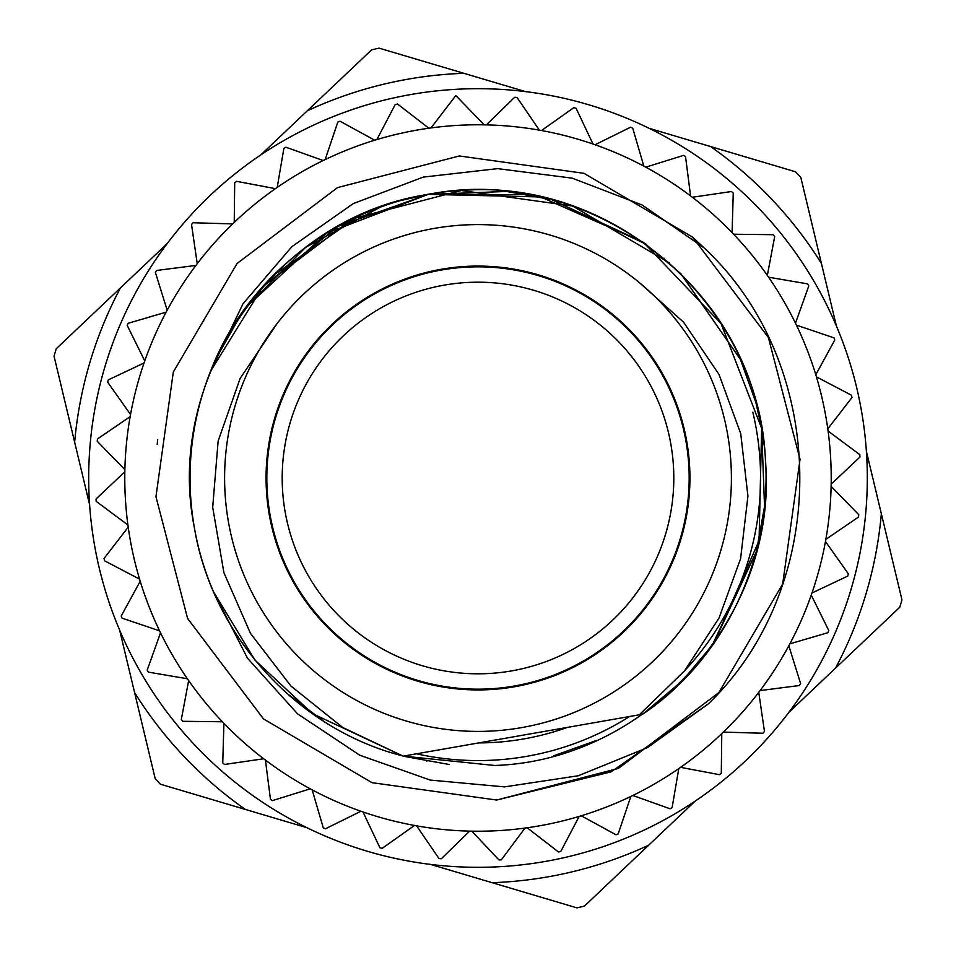 <?xml version="1.0" encoding="UTF-8"?>
<svg xmlns="http://www.w3.org/2000/svg" width="956" height="956" viewBox="0 0 956 956"><rect width="100%" height="100%" fill="white"/><g stroke="black" fill="none" stroke-linecap="round" stroke-linejoin="round"><path stroke-width="1.43" d="M689.933 478A211.933 211.933 0 0 0 478 266.067A211.933 211.933 0 0 0 266.067 478A211.933 211.933 0 0 0 478 689.933A211.933 211.933 0 0 0 689.933 478M224.6 478A253.4 253.4 0 0 0 478 731.4A253.4 253.4 0 0 0 731.4 478A253.4 253.4 0 0 0 478 224.6A253.4 253.4 0 0 0 224.6 478M471.655 266.927A211.168 211.168 0 0 1 689.073 471.655A211.168 211.168 0 0 1 484.345 689.073A211.168 211.168 0 0 1 266.927 484.345A211.168 211.168 0 0 1 471.655 266.927M111.637 609.677A389.307 389.307 0 0 1 346.323 111.637A389.307 389.307 0 0 1 844.363 346.323A389.307 389.307 0 0 1 609.677 844.363A389.307 389.307 0 0 1 111.637 609.677M596.556 740.41L553.62 755.838M449.463 764.537L404.567 756.423M528.979 195.574L529.146 194.63L428.324 194.367L402.38 200.163L428.324 194.367L506.537 191.463L428.324 194.367L402.38 200.163L428.324 194.367L506.537 191.463L551.433 199.577L643.436 242.322L680.768 273.619L740.41 359.444L755.838 402.38L758.036 410.96M755.838 402.38L761.633 428.324L755.838 402.38L761.633 428.324L764.537 506.537L756.423 551.433L713.678 643.436L682.381 680.768L642.683 714.204C733.443 653.091 781.47 535.766 761.633 428.324C781.47 535.766 733.443 653.091 642.683 714.204L655.864 704.441L642.683 714.204L655.864 704.441L642.683 714.204L655.864 704.441L642.683 714.204L682.405 680.803M240.087 315.779L262.936 286.513L352.585 218.793L461.33 190.531C352.453 195.837 249.42 269.186 210.595 371.203A287.947 287.947 0 0 0 213.391 591.573L247.437 658.134L297.471 713.774L359.719 755.204L430.224 780.072L504.493 786.884L578.272 775.77L647.547 747.592L708.253 703.927C832.102 584.845 829.939 364.654 703.927 247.747L642.133 204.99L572.13 178.139L497.646 168.638L423.245 177.111L353.278 203.592L291.831 246.708L243.039 303.721L210.595 371.203L262.936 286.513L352.585 218.793L461.33 190.531C614.612 177.613 760.582 307.581 765.469 461.33C778.387 614.612 648.419 760.582 494.67 765.469L403.384 756.112L639.373 714.789L684.58 670.825L719.032 618.018L740.589 558.686L747.927 496.092L740.733 433.63L718.984 374.405L683.576 322.22L636.636 280.168M277.156 323.498L240.123 378.445L218.123 441.11L212.698 507.325L223.919 572.716L250.472 633.374L290.911 686.026L342.774 727.528L402.703 755.933L392.713 753.029L402.703 755.933L312.564 713.678L254.882 660.034L213.391 591.573M322.949 720.633L286.513 693.064L322.949 720.633M494.67 765.469L403.384 756.112A287.947 287.947 0 0 1 402.703 755.933C296.898 729.105 212.172 635.214 194.367 527.676C163.87 376.903 276.165 216.928 428.324 194.367C579.097 163.87 739.072 276.165 761.633 428.324L759.052 540.654L713.678 643.436L684.329 678.856L713.678 643.436L759.052 540.654L761.633 428.324L759.052 540.654L713.678 643.436L684.329 678.856L713.678 643.436L759.052 540.654L761.633 428.324L759.052 540.654L713.678 643.436L684.329 678.856M461.33 190.531L572.608 206.03L669.487 262.936L572.608 206.03L461.33 190.531M457.554 125.379A353.218 353.218 0 0 0 376.855 139.576A353.218 353.218 0 0 0 374.74 140.209A353.218 353.218 0 0 0 325.16 159.568A353.218 353.218 0 0 0 197.247 263.665A353.218 353.218 0 0 0 195.92 265.421A353.218 353.218 0 0 0 144.75 360.914A353.218 353.218 0 0 0 144.033 362.993A353.218 353.218 0 0 0 130.542 414.486A353.218 353.218 0 0 0 130.147 416.649A353.218 353.218 0 0 0 139.576 579.145A353.218 353.218 0 0 0 140.209 581.26A353.218 353.218 0 0 0 159.568 630.841A353.218 353.218 0 0 0 263.665 758.753A353.218 353.218 0 0 0 265.421 760.08A353.218 353.218 0 0 0 360.914 811.25A353.218 353.218 0 0 0 362.993 811.967A353.218 353.218 0 0 0 414.486 825.458A353.218 353.218 0 0 0 416.649 825.853A353.218 353.218 0 0 0 579.145 816.424A353.218 353.218 0 0 0 581.26 815.791A353.218 353.218 0 0 0 630.841 796.432A353.218 353.218 0 0 0 758.753 692.335A353.218 353.218 0 0 0 760.08 690.579A353.218 353.218 0 0 0 811.25 595.086A353.218 353.218 0 0 0 811.967 593.007A353.218 353.218 0 0 0 825.458 541.514A353.218 353.218 0 0 0 825.853 539.351A353.218 353.218 0 0 0 816.424 376.855A353.218 353.218 0 0 0 815.791 374.74A353.218 353.218 0 0 0 796.432 325.16A353.218 353.218 0 0 0 692.335 197.247A353.218 353.218 0 0 0 690.579 195.92A353.218 353.218 0 0 0 595.086 144.75A353.218 353.218 0 0 0 593.007 144.033A353.218 353.218 0 0 0 541.514 130.542A353.218 353.218 0 0 0 539.351 130.147A353.218 353.218 0 0 0 457.554 125.379M484.178 124.83L455.821 95.564L431.036 127.913M486.377 124.878L514.698 97.237L517.041 97.464L539.351 130.147M541.514 130.542L573.803 107.658L576.086 108.255L593.007 144.033M595.086 144.75L630.566 127.208L632.717 128.152L643.842 166.129M645.778 167.169L683.564 155.386L685.536 156.665L690.579 195.92M692.335 197.247L731.495 191.523L733.252 193.088L732.093 232.643M733.622 234.232L773.189 234.698L774.683 236.526L767.345 275.412M768.6 277.216L807.617 283.872L808.8 285.904L795.476 323.176M796.432 325.16L833.931 337.827L834.779 340.025L815.791 374.74M816.424 376.855L851.473 395.234L851.975 397.529L827.788 428.85M828.087 431.036L859.826 454.674L859.958 457.028L831.17 484.178M831.123 486.377L858.763 514.698L858.536 517.041L825.853 539.351M825.458 541.514L848.342 573.803L847.745 576.086L811.967 593.007M811.25 595.086L828.792 630.566L827.848 632.717L789.871 643.842M788.831 645.778L800.614 683.564L799.336 685.536L760.08 690.579M758.753 692.335L764.477 731.495L762.912 733.252L723.357 732.093M630.841 796.432L618.173 833.931L615.975 834.779L581.26 815.791M579.145 816.424L560.766 851.473L558.471 851.975L527.15 827.788M524.964 828.087L501.326 859.826L498.972 859.958L471.822 831.17M469.623 831.123L441.302 858.763L438.959 858.536L416.649 825.853M414.486 825.458L382.197 848.342L379.914 847.745L362.993 811.967M360.914 811.25L325.434 828.792L323.283 827.848L312.158 789.871M310.222 788.831L272.436 800.614L270.464 799.336L265.421 760.08M263.665 758.753L224.505 764.477L222.748 762.912L223.907 723.357M222.378 721.768L182.811 721.302L181.317 719.474L188.655 680.588M187.4 678.784L148.383 672.128L147.2 670.096L160.524 632.824M159.568 630.841L122.069 618.173L121.221 615.975L140.209 581.26M139.576 579.145L104.527 560.766L104.025 558.471L128.212 527.15M127.913 524.964L96.174 501.326L96.042 498.972L124.83 471.822M124.878 469.623L97.237 441.302L97.464 438.959L130.147 416.649M130.542 414.486L107.658 382.197L108.255 379.914L144.033 362.993M144.75 360.914L127.208 325.434L128.152 323.283L166.129 312.158M167.169 310.222L155.386 272.436L156.665 270.464L195.92 265.421M197.247 263.665L191.523 224.505L193.088 222.748L232.643 223.907M234.232 222.378L234.698 182.811L236.526 181.317L275.412 188.655M277.216 187.4L283.872 148.383L285.904 147.2L323.176 160.524M325.16 159.568L337.827 122.069L340.025 121.221L374.74 140.209M376.855 139.576L395.234 104.527L397.529 104.025L428.85 128.212M721.768 733.622L721.302 773.189L719.474 774.683L680.588 767.345M678.784 768.6L672.128 807.617L670.096 808.8L632.824 795.476M708.253 703.927L611.171 771.815L496.678 800.041L372.015 782.677L263.486 718.924L187.615 618.496L155.959 496.678L173.323 372.015L237.076 263.486L337.504 187.615L459.322 155.959L583.985 173.323L692.514 237.076L768.385 337.504L800.041 459.322L782.677 583.985L718.924 692.514L618.496 768.385L496.678 800.041L372.015 782.677L263.486 718.924L187.615 618.496L155.959 496.678L173.323 372.015L237.076 263.486L337.504 187.615L459.322 155.959L583.985 173.323L692.514 237.076L703.927 247.747M157.166 444.421L157.704 439.593M821.419 263.438A404.938 404.938 0 0 0 710.667 146.579L795.523 171.781L800.805 177.35L836.369 325.912M866.387 451.304L901.962 599.878L899.775 607.239L788.891 712.316M463.887 73.313A404.938 404.938 0 0 0 307.318 110.8L371.561 49.903L379.03 48.123L525.477 91.597M649.076 128.295L710.667 146.579M120.468 287.876A404.938 404.938 0 0 0 74.652 442.21L54.038 356.122L56.225 348.761L167.109 243.684M260.689 154.992L307.318 110.8M134.581 692.562A404.938 404.938 0 0 0 245.334 809.421L160.477 784.219L155.195 778.65L119.631 630.088M89.613 504.696L74.652 442.21M492.113 882.687A404.938 404.938 0 0 0 648.682 845.2L584.439 906.097L576.97 907.877L430.523 864.403M306.924 827.705L245.334 809.421M695.311 801.009L648.682 845.2M835.532 668.125A404.938 404.938 0 0 0 881.348 513.79M416.541 753.806A282.57 282.57 0 0 0 629.526 716.51M684.711 670.67A282.57 282.57 0 0 0 752.814 412.215M567.302 727.408A264.92 264.92 0 0 1 478.765 742.908M210.595 371.203L213.128 365.049M214.61 361.619L215.004 360.759M215.387 359.874L241.187 314.189L215.387 359.874L241.187 314.189L215.387 359.874L241.187 314.189L235.606 322.554L241.187 314.189M273.595 275.197L359.444 215.59M551.433 199.577L645.981 244.127M680.803 273.595L740.41 359.444M246.158 307.223L326.462 233.156L428.324 194.367L540.654 196.948L643.436 242.322L721.039 323.57L761.633 428.324L721.039 323.57L643.436 242.322L540.654 196.948L428.324 194.367L326.462 233.156L246.158 307.223L326.462 233.156L428.324 194.367L540.654 196.948L643.436 242.322L721.039 323.57L761.633 428.324L721.039 323.57L643.436 242.322L540.654 196.948L428.324 194.367L326.462 233.156L246.158 307.223L305.55 247.401L380.608 207.022M262.936 286.525L338.257 226.225L428.324 194.367L540.654 196.948L643.436 242.322L721.039 323.57L761.633 428.324L764.537 506.537L761.633 428.324C739.072 276.165 579.097 163.87 428.324 194.367C276.165 216.928 163.87 376.903 194.367 527.676M756.423 551.433L711.873 645.981L756.423 551.433M639.373 714.789L642.683 714.204M483.891 673.717A195.801 195.801 0 0 0 673.717 472.109A195.801 195.801 0 0 0 472.109 282.283A195.801 195.801 0 0 0 282.283 483.891A195.801 195.801 0 0 0 483.891 673.717M575.393 748.978L575.07 748.07M426.854 761.37L427.021 760.426M663.978 258.168L663.356 258.897M748.978 380.608L748.07 380.93M761.37 529.146L760.426 528.979M697.832 663.978L697.103 663.356"/></g></svg>
